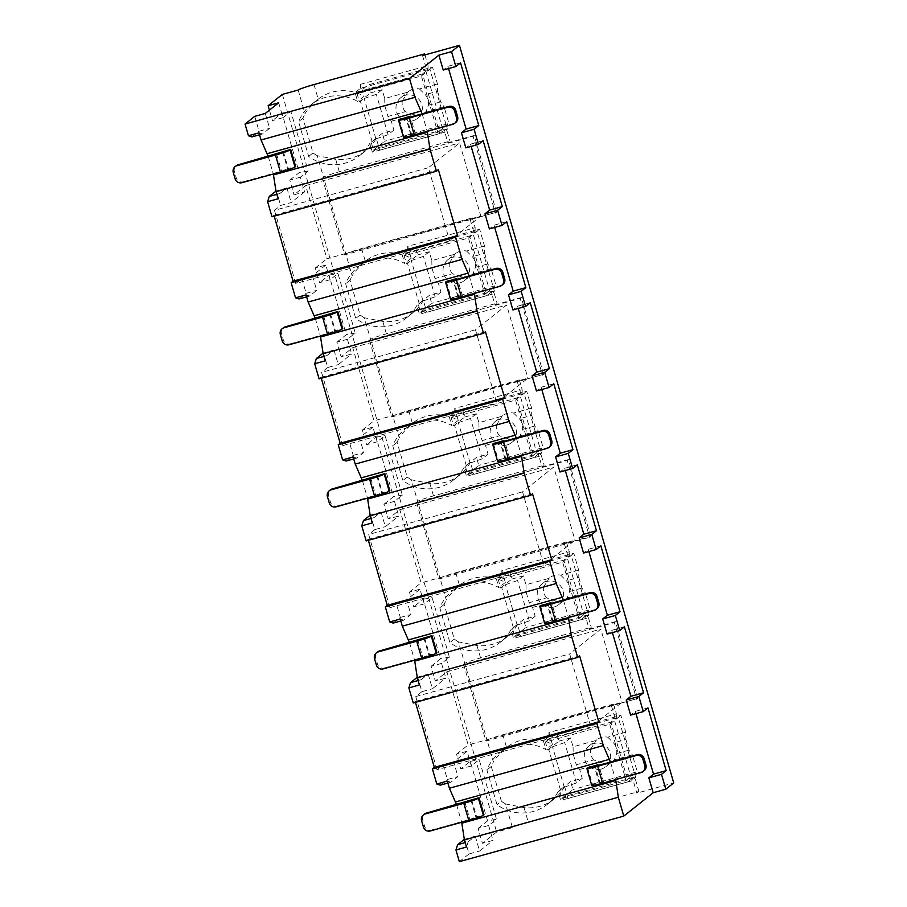<?xml version="1.0" encoding="UTF-8"?>
<svg xmlns="http://www.w3.org/2000/svg" width="907" height="907" viewBox="0 0 907 907"><rect width="100%" height="100%" fill="white"/><g stroke="black" fill="none" stroke-linecap="round" stroke-linejoin="round"><path stroke-width="0.68" stroke-dasharray="4.54 3.4" d="M478.114 828.408L487.569 820.892L496.503 819.248L488.646 825.483L478.114 828.408L482.433 843.295L496.651 832.002L512.455 827.626A14.433 1.032 163.8 0 1 528.259 822.161L638.936 791.494L636.839 793.16L673.731 782.945M488.646 825.483L492.977 840.381L482.433 843.295M278.687 102.786L283.007 117.672L272.474 120.597L269.436 110.144M471.345 765.939L467.082 751.257L456.55 754.182L460.813 768.853L471.345 765.939L479.202 759.703L496.503 819.248M424.261 603.869L413.728 606.794L409.465 592.112L419.998 589.199L424.261 603.869L432.117 597.634L449.418 657.19L441.562 663.425L445.836 678.096L435.292 681.021L446.913 671.781L468.171 744.942L622.066 702.301L590.899 727.074L569.641 653.913L600.808 629.141L622.066 702.301M441.562 663.425L431.029 666.339L435.292 681.021M377.176 441.8L366.643 444.725L362.381 430.054L372.913 427.129L377.176 441.8L385.033 435.564L402.334 495.12L394.477 501.356L398.751 516.026L388.207 518.951L399.828 509.711L421.086 582.872L574.981 540.243L543.815 565.004L522.557 491.843L553.723 467.071L574.981 540.243M394.477 501.356L383.944 504.281L388.207 518.951M330.091 279.741L319.559 282.655L315.296 267.984L325.828 265.059L330.091 279.741L337.948 273.506L355.249 333.05L347.404 339.286L351.667 353.968L341.123 356.882L352.744 347.642L374.001 420.814L527.897 378.174L496.73 402.946L475.472 329.785L506.639 305.013L527.897 378.174M347.404 339.286L336.86 342.211L341.123 356.882M283.007 117.672L290.864 111.436L308.165 170.992L300.319 177.228L304.582 191.899L294.038 194.824L305.659 185.584L326.917 258.744L480.812 216.104L449.645 240.877L428.387 167.716L459.554 142.943L480.812 216.104M300.319 177.228L289.775 180.142L294.038 194.824M464.339 839.36L475.245 836.141L468.148 841.787L465.2 842.603M315.296 267.984L326.917 258.744M336.86 342.211L346.315 334.694L329.014 275.138L319.559 282.655M362.381 430.054L374.001 420.814M383.944 504.281L393.4 496.753L376.099 437.208L366.643 444.725M409.465 592.112L421.086 582.872M431.029 666.339L440.485 658.822L423.184 599.266L413.728 606.794M456.55 754.182L468.171 744.942M487.569 820.892L470.268 761.336L460.813 768.853M282.36 94.407L496.651 832.002M289.775 180.142L299.231 172.625L281.93 113.069L272.474 120.597M325.828 265.059L312.427 275.717L301.884 278.642L295.75 283.517L449.645 240.877M305.659 185.584L459.554 142.943M304.582 191.899L291.17 202.556L280.637 205.47L274.492 210.345L428.387 167.716M467.082 751.257L453.681 761.914L457.944 776.585L450.847 782.231L447.332 781.097M456.572 804.713L461.674 822.275M468.148 841.787L466.481 847.036M475.245 836.141L479.576 851.027L492.977 840.381M419.998 589.199L406.597 599.844L410.86 614.527L403.762 620.173L400.248 619.039M409.488 642.644L414.59 660.205M417.254 677.291L428.161 674.071L421.063 679.717L419.397 684.966M428.161 674.071L432.424 688.753L445.836 678.096M372.913 427.129L359.512 437.786L363.775 452.457L356.678 458.103L353.163 456.969M362.403 480.585L367.505 498.136M370.169 515.221L381.076 512.013L373.979 517.659L372.312 522.897M381.076 512.013L385.339 526.684L398.751 516.026M312.427 275.717L316.69 290.387L309.593 296.033L306.078 294.9M315.319 318.516L320.42 336.078M323.085 353.163L333.991 349.943L326.894 355.589L325.228 360.839M333.991 349.943L338.254 364.614L351.667 353.968M265.286 113.443L269.606 128.329L262.508 133.975L258.994 132.841M268.234 156.446L273.336 174.008M276 191.094L286.907 187.874L279.81 193.52L278.143 198.769M286.907 187.874L291.17 202.556M453.681 761.914L443.138 764.839L437.004 769.714L590.899 727.074M446.913 671.781L600.808 629.141M417.628 676.996L421.891 691.667L432.424 688.753M421.891 691.667L415.746 696.553L569.641 653.913M464.713 839.066L469.032 853.952L479.576 851.027M254.742 116.357L259.073 131.243L269.606 128.329M443.138 764.839L447.4 779.51L457.944 776.585M393.219 623.086L400.327 617.44L396.053 602.77L406.597 599.844M400.327 617.44L410.86 614.527M370.544 514.927L374.806 529.609L385.339 526.684M346.134 461.028L353.242 455.382L348.968 440.7L359.512 437.786M353.242 455.382L363.775 452.457M323.459 352.868L327.722 367.539L338.254 364.614M301.884 278.642L306.158 293.312L316.69 290.387M276.374 190.799L280.637 205.47M459.339 861.65L469.032 853.952M251.965 136.889L259.073 131.243M437.004 769.714L415.746 696.553M413.252 702.982L415.191 701.451L415.451 702.381M440.303 785.156L447.4 779.51M396.053 602.77L389.919 607.645L368.661 534.484L522.557 491.843M374.806 529.609L368.661 534.484M366.167 540.923L368.106 539.382L368.367 540.311M348.968 440.7L342.835 445.575L321.577 372.414L475.472 329.785M327.722 367.539L321.577 372.414M319.083 378.854L321.021 377.312L321.282 378.242M295.75 283.517L274.492 210.345M271.998 216.784L273.937 215.254L274.197 216.172M299.049 298.959L306.158 293.312M506.696 221.682L494.043 225.185L489.361 228.904M494.043 225.185L494.7 227.43M530.244 302.711L517.591 306.215L512.909 309.945M517.591 306.215L518.237 308.459M553.78 383.752L541.128 387.255L536.445 390.974M541.128 387.255L541.785 389.5M577.328 464.781L564.676 468.284L559.993 472.003M564.676 468.284L565.322 470.529M600.865 545.81L588.212 549.313L583.53 553.043M588.212 549.313L588.87 551.558M624.413 626.85L611.76 630.354L607.078 634.072M611.76 630.354L612.406 632.598M647.949 707.879L635.297 711.383L630.614 715.101M635.297 711.383L635.954 713.628M610.468 762.084L615.57 779.635M563.394 600.015L568.485 617.565M516.31 437.945L521.4 455.507M469.225 275.875L474.316 293.437M422.14 113.817L427.231 131.368M460.541 62.81L447.888 66.313L443.206 70.032M447.888 66.313L448.546 68.558M483.159 140.653L470.506 144.156L465.824 147.875M470.506 144.156L471.152 146.401M344.683 254.912L345.805 254.005A14.433 1.032 163.8 0 1 361.61 248.541L472.286 217.884L470.189 219.551L496.548 212.249L344.683 254.912L322.37 178.135L473.103 136.367L495.415 213.145M470.189 219.551L473.964 232.521L477.127 231.648L472.989 233.292L469.599 235.99L486.9 295.546L419.442 314.23L416.891 305.444A42.187 41.45 51.5 0 1 406.415 317.926A42.187 41.45 51.5 0 1 355.748 318.459L345.658 283.744A42.187 41.45 51.5 0 1 358.242 266.76A42.187 41.45 51.5 0 1 404.692 263.461L402.141 254.686L469.599 235.99M486.9 295.546L490.29 292.848L494.428 291.204L477.127 231.648M494.428 291.204L491.265 292.077L494.973 304.843L521.321 297.541L543.622 374.319L391.767 416.971L369.455 340.193L520.187 298.437L542.499 375.215M408.694 410.61L412.368 423.24C404.749 430.576 400.361 435.439 399.216 437.832L392.89 416.075A14.433 1.032 163.8 0 1 408.694 410.61L519.371 379.954L517.273 381.62L543.622 374.319M517.273 381.62L521.049 394.59L524.212 393.717L520.074 395.361L516.684 398.06L533.985 457.604L466.527 476.3L463.976 467.513A42.187 41.45 51.5 0 1 453.5 479.996A42.187 41.45 51.5 0 1 402.833 480.529L392.742 445.813A42.187 41.45 51.5 0 1 405.327 428.818A42.187 41.45 51.5 0 1 451.777 425.53L449.226 416.744L516.684 398.06M533.985 457.604L537.375 454.917L541.513 453.262L524.212 393.717M541.513 453.262L538.35 454.146L542.057 466.901L568.406 459.6L590.706 536.377L589.584 537.284L438.852 579.04L416.54 502.263L567.272 460.507L589.584 537.284M455.779 572.68L459.452 585.298C451.833 592.634 447.446 597.498 446.301 599.901L439.974 578.144A14.433 1.032 163.8 0 1 455.779 572.68L566.456 542.012L564.358 543.678L590.706 536.377M564.358 543.678L568.133 556.66L571.297 555.776L567.158 557.431L563.769 560.118L581.07 619.674L513.611 638.358L511.06 629.583A42.187 41.45 51.5 0 1 500.585 642.054A42.187 41.45 51.5 0 1 449.917 642.587L439.827 607.871A42.187 41.45 51.5 0 1 452.412 590.888A42.187 41.45 51.5 0 1 498.861 587.6L496.31 578.813L563.769 560.118M581.07 619.674L584.459 616.975L588.598 615.331L571.297 555.776M588.598 615.331L585.434 616.204L589.142 628.97L615.49 621.669L637.791 698.447L485.937 741.11L463.624 664.332L614.356 622.565L636.669 699.342M502.863 734.738L506.537 747.368C498.918 754.703 494.53 759.567 493.385 761.971L487.059 740.203A14.433 1.032 163.8 0 1 502.863 734.738L613.54 704.081L611.443 705.748L637.791 698.447M611.443 705.748L615.218 718.718L618.381 717.845L614.243 719.489L610.853 722.187L628.154 781.743L560.696 800.428L558.145 791.641A42.187 41.45 51.5 0 1 547.669 804.124A42.187 41.45 51.5 0 1 497.002 804.656L486.912 769.941A42.187 41.45 51.5 0 1 499.496 752.957A42.187 41.45 51.5 0 1 545.946 749.658L543.395 740.883L610.853 722.187M628.154 781.743L631.544 779.045L635.682 777.401L618.381 717.845M635.682 777.401L632.519 778.274L636.839 793.16M422.549 55.576L426.88 70.463L430.043 69.578L425.905 71.234L422.515 73.921L439.816 133.476L372.358 152.161L369.807 143.385A42.187 41.45 51.5 0 1 359.331 155.857A42.187 41.45 51.5 0 1 308.663 156.389L298.573 121.674A42.187 41.45 51.5 0 1 311.158 104.69A42.187 41.45 51.5 0 1 357.607 101.403L355.056 92.616L422.515 73.921M425.905 71.234L443.206 130.778L447.344 129.134L430.043 69.578M447.344 129.134L444.181 130.007L447.888 142.773L474.236 135.472L496.548 212.249M558.145 791.641L564.596 786.516A42.187 41.45 51.5 0 1 554.132 798.988A42.187 41.45 51.5 0 1 524.042 807.615L505.584 803.953L512.455 827.626M298.165 90.031L305.047 113.704C306.192 111.3 310.579 106.436 318.198 99.101L311.158 104.69M613.54 704.081L616.386 713.866L548.928 732.55L552.408 744.534A42.187 41.45 51.5 0 0 506.537 747.368L499.496 752.957M520.992 636.419L588.462 617.735L586.557 615.309L519.099 634.004L520.992 636.419L517.512 624.447A42.187 41.45 51.5 0 1 507.047 636.918A42.187 41.45 51.5 0 1 476.957 645.546L458.5 641.884L464.758 663.425A14.433 1.032 163.8 0 1 480.563 657.96L591.239 627.304L589.142 628.97M566.456 542.012L569.301 551.796L501.843 570.492L505.324 582.464A42.187 41.45 51.5 0 0 459.452 585.298L452.412 590.888M473.908 474.35L541.377 455.665L539.472 453.239L472.014 471.935L473.908 474.35L470.427 462.377A42.187 41.45 51.5 0 1 459.962 474.86A42.187 41.45 51.5 0 1 429.873 483.488L411.415 479.814L417.673 501.367A14.433 1.032 163.8 0 1 433.478 495.902L544.155 465.234L542.057 466.901M519.371 379.954L522.217 389.727L454.758 408.422L458.239 420.395A42.187 41.45 51.5 0 0 412.368 423.24L405.327 428.818M426.823 312.291L494.292 293.596L492.388 291.181L424.93 309.865L426.823 312.291L423.342 300.319A42.187 41.45 51.5 0 1 412.878 312.79A42.187 41.45 51.5 0 1 382.788 321.418L364.331 317.756L370.589 339.297A14.433 1.032 163.8 0 1 386.393 333.833L497.07 303.165L494.973 304.843M361.61 248.541L365.283 261.171L358.242 266.76M472.286 217.884L475.132 227.668L407.674 246.353L411.154 258.325A42.187 41.45 51.5 0 0 365.283 261.171C357.664 268.506 353.277 273.37 352.131 275.773L323.504 177.228A14.433 1.032 163.8 0 1 339.309 171.763L449.985 141.107L447.888 142.773M372.358 152.161L377.845 147.807L379.738 150.222L376.258 138.249A42.187 41.45 51.5 0 1 365.793 150.721A42.187 41.45 51.5 0 1 335.703 159.349L317.246 155.687L323.504 177.228L322.37 178.135M505.584 803.953A42.187 41.45 51.5 0 1 501.367 801.198L497.002 804.656M317.246 155.687A42.187 41.45 51.5 0 1 313.028 152.932L302.938 118.216A42.187 41.45 51.5 0 1 305.047 113.704M501.367 801.198L491.277 766.472A42.187 41.45 51.5 0 1 493.385 761.971M485.937 741.11L487.059 740.203L464.758 663.425L463.624 664.332M458.5 641.884A42.187 41.45 51.5 0 1 454.282 639.129L444.192 604.413A42.187 41.45 51.5 0 1 446.301 599.901M438.852 579.04L439.974 578.144L417.673 501.367L416.54 502.263M411.415 479.814A42.187 41.45 51.5 0 1 407.198 477.059L397.107 442.344A42.187 41.45 51.5 0 1 399.216 437.832M391.767 416.971L392.89 416.075L370.589 339.297L369.455 340.193M364.331 317.756A42.187 41.45 51.5 0 1 360.113 314.99L350.023 280.274A42.187 41.45 51.5 0 1 352.131 275.773M474.236 135.472L473.103 136.367M633.642 777.378L566.183 796.063L568.077 798.489L635.546 779.793L633.642 777.378L632.519 778.274M635.546 779.793L638.936 791.494M426.88 70.463L428.002 69.556L428.047 65.599L360.589 84.294L364.07 96.267L357.607 101.403M424.941 54.908L428.047 65.599M615.218 718.718L616.341 717.822L616.386 713.866M586.557 615.309L585.434 616.204M588.462 617.735L591.239 627.304M568.133 556.66L569.256 555.753L569.301 551.796M539.472 453.239L538.35 454.146M541.377 455.665L544.155 465.234M521.049 394.59L522.171 393.695L522.217 389.727M492.388 291.181L491.265 292.077M494.292 293.596L497.07 303.165M473.964 232.521L475.087 231.625L475.132 227.668M379.738 150.222L447.208 131.538L445.303 129.111L444.181 130.007M447.208 131.538L449.985 141.107M566.183 796.063L560.696 800.428M631.544 779.045L614.243 719.489M616.341 717.822L548.882 736.518L543.395 740.883M548.928 732.55L548.882 736.518M564.596 786.516L568.077 798.489M313.969 84.566L318.198 99.101A42.187 41.45 51.5 0 1 364.07 96.267M560.549 790.133L548.803 749.715L547.749 750.01L545.436 742.039L609.731 724.217L626.113 780.587L561.807 798.398L559.494 790.416L570.639 781.562L582.226 778.353L576.421 782.968L564.267 787.174L559.494 790.416M552.408 744.534L545.946 749.658M491.277 766.472L486.912 769.941M561.807 798.398L572.952 789.543L570.639 781.562M547.749 750.01L558.893 741.155L556.581 733.173L620.876 715.362L625.773 732.21L625.909 739.511L613.586 742.924A13.322 13.095 51.5 0 1 616.669 753.558L614.345 759.873L632.36 754.885L637.258 771.732L572.952 789.543M545.436 742.039L556.581 733.173M558.893 741.155L570.492 737.947L573.065 746.812L596.137 740.418A13.322 13.095 51.5 0 1 607.758 737.198L625.773 732.21M579.652 769.476L602.724 763.093L593.677 759.93L576.296 764.748L579.652 769.476L582.226 778.353M614.345 759.873A13.322 13.095 51.5 0 1 602.724 763.093M573.065 746.812L573.201 754.114L576.296 764.748M593.677 759.93A13.322 13.095 51.5 0 1 590.582 749.295L573.201 754.114M590.582 749.295L596.137 740.418M607.758 737.198L613.586 742.924M570.492 737.947L564.676 742.561L552.522 746.767L548.803 749.715M576.421 782.968L564.676 742.561M564.267 787.174L552.522 746.767M625.909 739.511L628.993 750.146L632.36 754.885M628.993 750.146L616.669 753.558M601.194 769.068A13.322 13.095 51.5 0 1 589.199 745.871A13.322 13.095 51.5 0 1 609.164 750.361A13.322 13.095 51.5 0 1 601.194 769.068M626.113 780.587L637.258 771.732M609.731 724.217L620.876 715.362M428.002 69.556L360.544 88.251L355.056 92.616M360.589 84.294L360.544 88.251M443.206 130.778L439.816 133.476M377.845 147.807L445.303 129.111M372.21 141.866L360.464 101.459L359.41 101.743L357.097 93.772L421.392 75.961L437.775 132.32L373.469 150.131L371.156 142.161L382.3 133.306L393.899 130.086L388.083 134.712L375.929 138.918L371.156 142.161M302.938 118.216L298.573 121.674M313.028 152.932L308.663 156.389M376.258 138.249L369.807 143.385M373.469 150.131L384.613 141.277L382.3 133.306M359.41 101.743L370.555 92.888L368.242 84.918L432.537 67.107L437.435 83.954L437.571 91.244L425.247 94.668A13.322 13.095 51.5 0 1 428.331 105.303L426.007 111.606L444.022 106.618L448.92 123.465L384.613 141.277M357.097 93.772L368.242 84.918M370.555 92.888L382.153 89.68L384.727 98.546L407.799 92.163A13.322 13.095 51.5 0 1 419.431 88.943L437.435 83.954M391.314 121.221L414.386 114.826L405.338 111.663L387.958 116.481L391.314 121.221L393.899 130.086M426.007 111.606A13.322 13.095 51.5 0 1 414.386 114.826M384.727 98.546L384.863 105.847L387.958 116.481M405.338 111.663A13.322 13.095 51.5 0 1 402.243 101.028L384.863 105.847M402.243 101.028L407.799 92.163M419.431 88.943L425.247 94.668M382.153 89.68L376.337 94.294L364.183 98.5L360.464 101.459M388.083 134.712L376.337 94.294M375.929 138.918L364.183 98.5M437.571 91.244L440.655 101.879L444.022 106.618M440.655 101.879L428.331 105.303M412.866 120.801A13.322 13.095 51.5 0 1 400.86 97.616A13.322 13.095 51.5 0 1 420.825 102.106A13.322 13.095 51.5 0 1 412.866 120.801M437.775 132.32L448.92 123.465M421.392 75.961L432.537 67.107M615.49 621.669L614.356 622.565M519.099 634.004L513.611 638.358M584.459 616.975L567.158 557.431M569.256 555.753L501.798 574.448L496.31 578.813M501.843 570.492L501.798 574.448M505.324 582.464L498.861 587.6M444.192 604.413L439.827 607.871M454.282 639.129L449.917 642.587M517.512 624.447L511.06 629.583M513.464 628.063L501.718 587.657L500.664 587.94L498.351 579.97L562.646 562.159L579.029 618.517L514.722 636.329L512.41 628.358L523.554 619.504L535.141 616.284L529.337 620.91L517.183 625.116L512.41 628.358M514.722 636.329L525.867 627.474L523.554 619.504M500.664 587.94L511.809 579.085L509.496 571.115L573.791 553.304L578.689 570.152L578.825 577.442L566.501 580.865A13.322 13.095 51.5 0 1 569.585 591.5L567.26 597.804L585.276 592.815L590.174 609.663L525.867 627.474M498.351 579.97L509.496 571.115M511.809 579.085L523.407 575.877L525.981 584.743L549.052 578.36A13.322 13.095 51.5 0 1 560.673 575.14L578.689 570.152M532.568 607.418L555.64 601.024L546.592 597.872L529.212 602.679L532.568 607.418L535.141 616.284M567.26 597.804A13.322 13.095 51.5 0 1 555.64 601.024M525.981 584.743L526.117 592.044L529.212 602.679M546.592 597.872A13.322 13.095 51.5 0 1 543.497 587.237L526.117 592.044M543.497 587.237L549.052 578.36M560.673 575.14L566.501 580.865M523.407 575.877L517.591 580.491L505.437 584.698L501.718 587.657M529.337 620.91L517.591 580.491M517.183 625.116L505.437 584.698M578.825 577.442L581.909 588.076L585.276 592.815M581.909 588.076L569.585 591.5M554.12 606.998A13.322 13.095 51.5 0 1 542.114 583.813A13.322 13.095 51.5 0 1 562.079 588.303A13.322 13.095 51.5 0 1 554.12 606.998M579.029 618.517L590.174 609.663M562.646 562.159L573.791 553.304M568.406 459.6L567.272 460.507M472.014 471.935L466.527 476.3M537.375 454.917L520.074 395.361M522.171 393.695L454.713 412.379L449.226 416.744M454.758 408.422L454.713 412.379M458.239 420.395L451.777 425.53M397.107 442.344L392.742 445.813M407.198 477.059L402.833 480.529M470.427 462.377L463.976 467.513M466.379 465.994L454.634 425.587L453.579 425.882L451.267 417.9L515.561 400.089L531.944 456.448L467.638 474.259L465.325 466.289L476.47 457.434L488.057 454.226L482.252 458.84L470.098 463.046L465.325 466.289M467.638 474.259L478.783 465.404L476.47 457.434M453.579 425.882L464.724 417.027L462.411 409.046L526.706 391.234L531.604 408.082L531.74 415.383L519.416 418.796A13.322 13.095 51.5 0 1 522.5 429.43L520.176 435.734L538.191 430.746L543.089 447.593L478.783 465.404M451.267 417.9L462.411 409.046M464.724 417.027L476.322 413.807L478.896 422.685L501.968 416.29A13.322 13.095 51.5 0 1 513.6 413.07L531.604 408.082M485.483 445.348L508.555 438.954L499.508 435.802L482.127 440.621L485.483 445.348L488.057 454.226M520.176 435.734A13.322 13.095 51.5 0 1 508.555 438.954M478.896 422.685L479.032 429.986L482.127 440.621M499.508 435.802A13.322 13.095 51.5 0 1 496.412 425.168L479.032 429.986M496.412 425.168L501.968 416.29M513.6 413.07L519.416 418.796M476.322 413.807L470.506 418.433L458.352 422.639L454.634 425.587M482.252 458.84L470.506 418.433M470.098 463.046L458.352 422.639M531.74 415.383L534.824 426.018L538.191 430.746M534.824 426.018L522.5 429.43M507.036 444.94A13.322 13.095 51.5 0 1 495.029 421.744A13.322 13.095 51.5 0 1 514.995 426.233A13.322 13.095 51.5 0 1 507.036 444.94M531.944 456.448L543.089 447.593M515.561 400.089L526.706 391.234M521.321 297.541L520.187 298.437M424.93 309.865L419.442 314.23M490.29 292.848L472.989 233.292M475.087 231.625L407.628 250.321L402.141 254.686M407.674 246.353L407.628 250.321M411.154 258.325L404.692 263.461M350.023 280.274L345.658 283.744M360.113 314.99L355.748 318.459M423.342 300.319L416.891 305.444M419.295 303.936L407.549 263.518L406.495 263.812L404.182 255.842L468.477 238.019L484.86 294.39L420.553 312.201L418.24 304.219L429.385 295.365L440.983 292.156L435.167 296.77L423.013 300.977L418.24 304.219M420.553 312.201L431.698 303.346L429.385 295.365M406.495 263.812L417.639 254.958L415.327 246.976L479.622 229.165L484.519 246.012L484.655 253.314L472.332 256.726A13.322 13.095 51.5 0 1 475.415 267.361L473.091 273.676L491.106 268.687L496.004 285.524L431.698 303.346M404.182 255.842L415.327 246.976M417.639 254.958L429.238 251.749L431.811 260.615L454.883 254.221A13.322 13.095 51.5 0 1 466.515 251.001L484.519 246.012M438.398 283.279L461.47 276.896L452.423 273.733L435.043 278.551L438.398 283.279L440.983 292.156M473.091 273.676A13.322 13.095 51.5 0 1 461.47 276.896M431.811 260.615L431.947 267.916L435.043 278.551M452.423 273.733A13.322 13.095 51.5 0 1 449.328 263.098L431.947 267.916M449.328 263.098L454.883 254.221M466.515 251.001L472.332 256.726M429.238 251.749L423.422 256.364L411.268 260.57L407.549 263.518M435.167 296.77L423.422 256.364M423.013 300.977L411.268 260.57M484.655 253.314L487.739 263.948L491.106 268.687M487.739 263.948L475.415 267.361M459.951 282.871A13.322 13.095 51.5 0 1 447.945 259.674A13.322 13.095 51.5 0 1 467.91 264.164A13.322 13.095 51.5 0 1 459.951 282.871M484.86 294.39L496.004 285.524M468.477 238.019L479.622 229.165M587.611 767.662L592.554 784.68L599.935 782.628L595.151 766.188M471.663 799.781L476.606 816.799L483.975 814.758M599.935 782.628L603.745 782.322L642.224 771.664A5.555 5.453 51.5 0 0 644.129 770.701M591.761 785.405A13.322 0.952 163.8 0 1 591.908 785.19L592.554 784.68M430.269 830.971L431.403 830.075A5.555 5.453 51.5 0 1 424.589 826.22L422.73 819.837A5.555 5.453 51.5 0 1 424.555 814.033M431.403 830.075L469.883 819.418L476.606 816.799M415.191 701.451L579.618 655.886M540.527 605.593L545.47 622.61L552.851 620.569L548.066 604.119M424.578 637.723L429.521 654.729L436.891 652.689M552.851 620.569L556.66 620.263L595.139 609.606A5.555 5.453 51.5 0 0 597.044 608.631M544.676 623.336A13.322 0.952 163.8 0 1 544.824 623.12L545.47 622.61M383.185 668.901L384.319 668.006A5.555 5.453 51.5 0 1 377.505 664.151L375.645 657.768A5.555 5.453 51.5 0 1 377.471 651.963M384.319 668.006L422.798 657.348L429.521 654.729M368.106 539.382L532.534 493.827M493.442 443.534L498.385 460.541L505.766 458.5L500.981 442.049M377.493 475.653L382.437 492.671L389.817 490.619M505.766 458.5L509.575 458.194L548.055 447.536A5.555 5.453 51.5 0 0 549.959 446.561M497.592 461.266A13.322 0.952 163.8 0 1 497.739 461.062L498.385 460.541M336.1 506.843L337.234 505.936A5.555 5.453 51.5 0 1 330.42 502.081L328.561 495.698A5.555 5.453 51.5 0 1 330.386 489.893M337.234 505.936L375.713 495.279L382.437 492.671M321.021 377.312L485.449 331.758M446.357 281.465L451.301 298.482L458.681 296.43L453.897 279.991M330.409 313.584L335.352 330.602L342.733 328.561M458.681 296.43L462.491 296.124L500.97 285.467A5.555 5.453 51.5 0 0 502.875 284.503M450.507 299.208A13.322 0.952 163.8 0 1 450.654 298.993L451.301 298.482M289.016 344.773L290.149 343.878A5.555 5.453 51.5 0 1 283.335 340.023L281.476 333.64A5.555 5.453 51.5 0 1 283.301 327.835M290.149 343.878L328.629 333.22L335.352 330.602M273.937 215.254L438.364 169.688M399.273 119.395L404.216 136.413L411.597 134.372L406.812 117.921M283.324 151.526L288.267 168.532L295.648 166.491M411.597 134.372L415.406 134.066L453.885 123.409A5.555 5.453 51.5 0 0 455.79 122.434M403.422 137.138A13.322 0.952 163.8 0 1 403.57 136.923L404.216 136.413M241.931 182.704L243.065 181.808A5.555 5.453 51.5 0 1 236.251 177.953L234.403 171.57A5.555 5.453 51.5 0 1 236.217 165.766M243.065 181.808L281.544 171.151L288.267 168.532M259.561 134.792L262.508 133.975M281.93 113.069L290.864 111.436M308.165 170.992L299.231 172.625M279.81 193.52L276.862 194.336M447.899 783.047L450.847 782.231M470.268 761.336L479.202 759.703M421.063 679.717L418.116 680.533M449.418 657.19L440.485 658.822M423.184 599.266L432.117 597.634M400.815 620.989L403.762 620.173M373.979 517.659L371.031 518.475M402.334 495.12L393.4 496.753M376.099 437.208L385.033 435.564M353.73 458.919L356.678 458.103M326.894 355.589L323.946 356.406M355.249 333.05L346.315 334.694M329.014 275.138L337.948 273.506M306.645 296.85L309.593 296.033M389.919 607.645L543.815 565.004M399.828 509.711L553.723 467.071M342.835 445.575L496.73 402.946M352.744 347.642L506.639 305.013M524.042 807.615L528.259 822.161M476.957 645.546L480.563 657.96M429.873 483.488L433.478 495.902M382.788 321.418L386.393 333.833M335.703 159.349L339.309 171.763M599.289 783.149L594.38 766.256M603.745 782.322L598.801 765.315M641.09 772.571L642.224 771.664M586.965 768.172L591.908 785.19M464.94 802.4L469.883 819.418M421.608 820.733L422.73 819.837M423.456 827.116L424.589 826.22M471.016 800.303L475.96 817.309M552.204 621.08L547.295 604.198M556.66 620.263L551.717 603.246M594.006 610.502L595.139 609.606M539.88 606.103L544.824 623.12M417.855 640.331L422.798 657.348M374.523 658.663L375.645 657.768M376.371 665.046L377.505 664.151M423.932 638.233L428.875 655.251M505.12 459.01L500.211 442.128M509.575 458.194L504.632 441.176M546.921 448.432L548.055 447.536M492.796 444.045L497.739 461.062M370.77 478.272L375.713 495.279M327.438 496.605L328.561 495.698M329.286 502.988L330.42 502.081M376.847 476.164L381.79 493.181M458.035 296.952L453.126 280.059M462.491 296.124L457.547 279.118M499.836 286.363L500.97 285.467M445.711 281.975L450.654 298.993M323.686 316.203L328.629 333.22M280.354 334.536L281.476 333.64M282.202 340.919L283.335 340.023M329.763 314.094L334.706 331.112M410.95 134.882L406.041 118.001M415.406 134.066L410.463 117.048M452.752 124.304L453.885 123.409M398.627 119.905L403.57 136.923M276.601 154.133L281.544 171.151M233.269 172.466L234.403 171.57M235.117 178.849L236.251 177.953M282.678 152.036L287.621 169.053M547.669 804.124L554.132 798.988M589.199 745.871L596.953 739.715M605.785 766.732L613.529 760.576M359.331 155.857L365.793 150.721M400.86 97.616L408.615 91.448M417.447 118.477L425.19 112.309M500.585 642.054L507.047 636.918M542.114 583.813L549.869 577.646M558.701 604.674L566.444 598.507M453.5 479.996L459.962 474.86M495.029 421.744L502.784 415.587M511.616 442.605L519.36 436.448M406.415 317.926L412.878 312.79M447.945 259.674L455.699 253.518M464.531 280.535L472.275 274.379M599.221 783.229L594.278 766.222M552.136 621.17L547.193 604.153M505.052 459.101L500.108 442.083M457.967 297.031L453.024 280.025M410.882 134.973L405.939 117.955"/><path stroke-width="1.36" d="M278.687 102.786L268.143 105.711L282.36 94.407L298.165 90.031A14.433 1.032 163.8 0 1 313.969 84.566L424.646 53.898L422.549 55.576L459.441 45.35L451.527 51.642L438.886 55.146L409.488 78.501L245.049 124.055L254.742 116.357L265.286 113.443L278.687 102.786M268.143 105.711L269.436 110.144M465.2 842.603L457.604 844.712L464.339 839.36M449.396 788.228L603.302 745.588L596.84 723.367L432.401 768.921L436.789 784.022L447.332 781.097L449.396 788.228L456.572 804.713M461.674 822.275L464.418 839.905L466.481 847.036L455.949 849.95L457.604 844.712M402.311 626.159L556.218 583.518L549.755 561.297L385.316 606.851L389.704 621.953L400.248 619.039L402.311 626.159L409.488 642.644M414.59 660.205L417.333 677.846L419.397 684.966L408.864 687.891L410.52 682.642L417.254 677.291M355.227 464.089L509.133 421.46L502.671 399.227L338.232 444.793L342.619 459.883L353.163 456.969L355.227 464.089L362.403 480.585M367.505 498.136L370.249 515.777L372.312 522.897L361.78 525.822L363.435 520.573L370.169 515.221M308.142 302.031L462.048 259.391L455.586 237.169L291.147 282.723L295.535 297.825L306.078 294.9L308.142 302.031L315.319 318.516M320.42 336.078L323.164 353.707L325.228 360.839L314.695 363.752L316.35 358.514L323.085 353.163M259.561 134.792L251.965 136.889L248.45 135.755L258.994 132.841L261.057 139.961L268.234 156.446M273.336 174.008L276.079 191.649L278.143 198.769L267.61 201.694L269.266 196.445L276 191.094M455.949 849.95L459.339 861.65L623.778 816.096L618.313 797.276L464.418 839.905M245.049 124.055L248.45 135.755M408.864 687.891L413.252 702.982L577.68 657.428L579.618 655.886L598.779 721.825L596.84 723.367M415.451 702.381L434.34 767.379L598.779 721.825M432.401 768.921L434.34 767.379M447.899 783.047L440.303 785.156L436.789 784.022M361.78 525.822L366.167 540.923L530.595 495.369L532.534 493.827L551.694 559.755L549.755 561.297M368.367 540.311L387.255 605.309L551.694 559.755M385.316 606.851L387.255 605.309M400.815 620.989L393.219 623.086L389.704 621.953M314.695 363.752L319.083 378.854L483.51 333.3L485.449 331.758L504.609 397.685L502.671 399.227M321.282 378.242L340.17 443.251L504.609 397.685M338.232 444.793L340.17 443.251M353.73 458.919L346.134 461.028L342.619 459.883M267.61 201.694L271.998 216.784L436.437 171.23L438.364 169.688L457.525 235.627L455.586 237.169M274.197 216.172L293.086 281.181L457.525 235.627M291.147 282.723L293.086 281.181M306.645 296.85L299.049 298.959L295.535 297.825M409.488 78.501L414.964 97.321L261.057 139.961M568.485 617.565L571.229 635.206L417.333 677.846M571.229 635.206L577.68 657.428M521.4 455.507L524.144 473.137L370.249 515.777M524.144 473.137L530.595 495.369M474.316 293.437L477.059 311.078L323.164 353.707M477.059 311.078L483.51 333.3M427.231 131.368L429.975 149.009L276.079 191.649M429.975 149.009L436.437 171.23M461.935 823.159L615.83 780.519L618.313 797.276M502.013 225.401L497.626 210.299L484.973 213.803L489.361 228.904L502.013 225.401L506.696 221.682L525.856 287.61L513.203 291.113L494.7 227.43M508.521 294.843L512.909 309.945L525.561 306.43L521.174 291.34L508.521 294.843L513.203 291.113M518.237 308.459L536.74 372.153L532.058 375.872L536.445 390.974L549.098 387.47L553.78 383.752L572.941 449.679L560.288 453.183L541.785 389.5M555.606 456.901L559.993 472.003L572.634 468.5L568.258 453.398L555.606 456.901L560.288 453.183M565.322 470.529L583.825 534.212L579.142 537.942L583.53 553.043L596.182 549.54L600.865 545.81L620.025 611.749L607.373 615.252L588.87 551.558M602.69 618.971L607.078 634.072L619.719 630.569L615.343 615.468L602.69 618.971L607.373 615.252M612.406 632.598L630.909 696.281L626.227 700L630.614 715.101L643.267 711.598L647.949 707.879L666.18 770.621L653.528 774.125L635.954 713.628M459.441 45.35L673.731 782.945L665.817 789.226L661.498 774.34L648.845 777.843L653.528 774.125M648.845 777.843L653.176 792.729L623.778 816.096M603.302 745.588L610.468 762.084M615.57 779.635L615.83 780.519M556.218 583.518L563.394 600.015M509.133 421.46L516.31 437.945M462.048 259.391L469.225 275.875M414.964 97.321L422.14 113.817M438.886 55.146L443.206 70.032L455.858 66.528L460.541 62.81L478.771 125.551L466.119 129.055L448.546 68.558M461.436 132.773L465.824 147.875L478.477 144.372L474.089 129.27L461.436 132.773L466.119 129.055M471.152 146.401L489.655 210.084L484.973 213.803M665.817 789.226L653.176 792.729M451.527 51.642L455.858 66.528M643.267 711.598L638.879 696.497L626.227 700M596.182 549.54L591.795 534.438L579.142 537.942M549.098 387.47L544.71 372.369L532.058 375.872M661.498 774.34L666.18 770.621M497.626 210.299L502.308 206.581L489.655 210.084M478.477 144.372L483.159 140.653L502.308 206.581M474.089 129.27L478.771 125.551M638.879 696.497L643.562 692.778L630.909 696.281M619.719 630.569L624.413 626.85L643.562 692.778M615.343 615.468L620.025 611.749M591.795 534.438L596.477 530.708L583.825 534.212M572.634 468.5L577.328 464.781L596.477 530.708M568.258 453.398L572.941 449.679M544.71 372.369L549.393 368.65L536.74 372.153M525.561 306.43L530.244 302.711L549.393 368.65M521.174 291.34L525.856 287.61M424.646 53.898L424.941 54.908M455.756 801.89L609.651 759.261M595.151 766.188L594.992 765.621L586.965 768.172A13.322 0.952 -16.2 0 0 586.818 768.388A13.322 0.952 -16.2 0 0 597.679 766.211L602.622 783.229A13.322 0.952 163.8 0 1 591.761 785.405L586.818 768.388M468.749 820.313A13.322 0.952 163.8 0 0 483.34 815.268L483.975 814.758L479.032 797.741L426.46 813.057A5.555 5.453 51.5 0 0 424.555 814.033L423.422 814.928A5.555 5.453 -128.5 0 0 421.608 820.733L423.456 827.116A5.555 5.453 -128.5 0 0 430.269 830.971L468.749 820.313L463.806 803.296L425.326 813.953A5.555 5.453 -128.5 0 0 423.422 814.928M594.992 765.621L598.801 765.315L637.281 754.658A5.555 5.453 51.5 0 1 644.095 758.513L645.943 764.896A5.555 5.453 51.5 0 1 644.129 770.701L642.995 771.596A5.555 5.453 -128.5 0 0 644.82 765.791L642.961 759.408A5.555 5.453 -128.5 0 0 636.147 755.554L597.679 766.211M602.622 783.229L641.09 772.571A5.555 5.453 -128.5 0 0 642.995 771.596M463.806 803.296A13.322 0.952 -16.2 0 0 478.386 798.251L479.032 797.741M414.85 661.09L568.746 618.461M408.672 639.82L562.567 597.191M548.066 604.119L547.907 603.552L539.88 606.103A13.322 0.952 -16.2 0 0 539.733 606.318A13.322 0.952 -16.2 0 0 550.594 604.141L555.538 621.159A13.322 0.952 163.8 0 1 544.676 623.336L539.733 606.318M421.664 658.244A13.322 0.952 163.8 0 0 436.256 653.199L436.891 652.689L431.947 635.671L379.375 650.988A5.555 5.453 51.5 0 0 377.471 651.963L376.337 652.859A5.555 5.453 -128.5 0 0 374.523 658.663L376.371 665.046A5.555 5.453 -128.5 0 0 383.185 668.901L421.664 658.244L416.721 641.226L378.242 651.895A5.555 5.453 -128.5 0 0 376.337 652.859M547.907 603.552L551.717 603.246L590.196 592.588A5.555 5.453 51.5 0 1 597.01 596.443L598.858 602.826A5.555 5.453 51.5 0 1 597.044 608.631L595.91 609.527A5.555 5.453 -128.5 0 0 597.736 603.722L595.876 597.339A5.555 5.453 -128.5 0 0 589.062 593.484L550.594 604.141M555.538 621.159L594.006 610.502A5.555 5.453 -128.5 0 0 595.91 609.527M416.721 641.226A13.322 0.952 -16.2 0 0 431.313 636.192L431.947 635.671M367.766 499.031L521.661 456.391M361.587 477.762L515.482 435.122M500.981 442.049L500.823 441.482L492.796 444.045A13.322 0.952 -16.2 0 0 492.648 444.26A13.322 0.952 -16.2 0 0 503.51 442.083L508.453 459.089A13.322 0.952 163.8 0 1 497.592 461.266L492.648 444.26M374.58 496.186A13.322 0.952 163.8 0 0 389.171 491.14L389.817 490.619L384.863 473.613L332.291 488.93A5.555 5.453 51.5 0 0 330.386 489.893L329.252 490.8A5.555 5.453 -128.5 0 0 327.438 496.605L329.286 502.988A5.555 5.453 -128.5 0 0 336.1 506.843L374.58 496.186L369.637 479.168L331.157 489.825A5.555 5.453 -128.5 0 0 329.252 490.8M500.823 441.482L504.632 441.176L543.112 430.519A5.555 5.453 51.5 0 1 549.925 434.374L551.773 440.757A5.555 5.453 51.5 0 1 549.959 446.561L548.826 447.457A5.555 5.453 -128.5 0 0 550.651 441.652L548.792 435.281A5.555 5.453 -128.5 0 0 541.978 431.415L503.51 442.083M508.453 459.089L546.921 448.432A5.555 5.453 -128.5 0 0 548.826 447.457M369.637 479.168A13.322 0.952 -16.2 0 0 384.228 474.123L384.863 473.613M320.681 336.962L474.576 294.322M314.502 315.693L468.397 273.052M453.897 279.991L453.738 279.424L445.711 281.975A13.322 0.952 -16.2 0 0 445.564 282.19A13.322 0.952 -16.2 0 0 456.425 280.014L461.368 297.031A13.322 0.952 163.8 0 1 450.507 299.208L445.564 282.19M327.495 334.116A13.322 0.952 163.8 0 0 342.086 329.071L342.733 328.561L337.789 311.543L285.206 326.86A5.555 5.453 51.5 0 0 283.301 327.835L282.168 328.731A5.555 5.453 -128.5 0 0 280.354 334.536L282.202 340.919A5.555 5.453 -128.5 0 0 289.016 344.773L327.495 334.116L322.552 317.099L284.072 327.756A5.555 5.453 -128.5 0 0 282.168 328.731M453.738 279.424L457.547 279.118L496.027 268.449A5.555 5.453 51.5 0 1 502.841 272.315L504.689 278.687A5.555 5.453 51.5 0 1 502.875 284.503L501.741 285.399A5.555 5.453 -128.5 0 0 503.566 279.594L501.707 273.211A5.555 5.453 -128.5 0 0 494.893 269.356L456.425 280.014M461.368 297.031L499.836 286.363A5.555 5.453 -128.5 0 0 501.741 285.399M322.552 317.099A13.322 0.952 -16.2 0 0 337.143 312.053L337.789 311.543M273.597 174.892L427.492 132.263M267.418 153.623L421.313 110.994M406.812 117.921L406.653 117.354L398.627 119.905A13.322 0.952 -16.2 0 0 398.479 120.121A13.322 0.952 -16.2 0 0 409.34 117.944L414.284 134.962A13.322 0.952 163.8 0 1 403.422 137.138L398.479 120.121M280.41 172.047A13.322 0.952 163.8 0 0 295.002 167.001L295.648 166.491L290.705 149.474L238.122 164.791A5.555 5.453 51.5 0 0 236.217 165.766L235.083 166.661A5.555 5.453 -128.5 0 0 233.269 172.466L235.117 178.849A5.555 5.453 -128.5 0 0 241.931 182.704L280.41 172.047L275.467 155.029L236.988 165.698A5.555 5.453 -128.5 0 0 235.083 166.661M406.653 117.354L410.463 117.048L448.942 106.391A5.555 5.453 51.5 0 1 455.756 110.246L457.604 116.629A5.555 5.453 51.5 0 1 455.79 122.434L454.656 123.329A5.555 5.453 -128.5 0 0 456.482 117.525L454.622 111.142A5.555 5.453 -128.5 0 0 447.809 107.287L409.34 117.944M414.284 134.962L452.752 124.304A5.555 5.453 -128.5 0 0 454.656 123.329M275.467 155.029A13.322 0.952 -16.2 0 0 290.059 149.995L290.705 149.474M276.862 194.336L269.266 196.445M418.116 680.533L410.52 682.642M371.031 518.475L363.435 520.573M323.946 356.406L316.35 358.514M636.147 755.554L637.281 754.658M644.82 765.791L645.943 764.896M642.961 759.408L644.095 758.513M483.34 815.268L478.386 798.251M425.326 813.953L426.46 813.057M589.062 593.484L590.196 592.588M597.736 603.722L598.858 602.826M595.876 597.339L597.01 596.443M436.256 653.199L431.313 636.192M378.242 651.895L379.375 650.988M541.978 431.415L543.112 430.519M550.651 441.652L551.773 440.757M548.792 435.281L549.925 434.374M389.171 491.14L384.228 474.123M331.157 489.825L332.291 488.93M494.893 269.356L496.027 268.449M503.566 279.594L504.689 278.687M501.707 273.211L502.841 272.315M342.086 329.071L337.143 312.053M284.072 327.756L285.206 326.86M447.809 107.287L448.942 106.391M456.482 117.525L457.604 116.629M454.622 111.142L455.756 110.246M295.002 167.001L290.059 149.995M236.988 165.698L238.122 164.791"/></g></svg>
